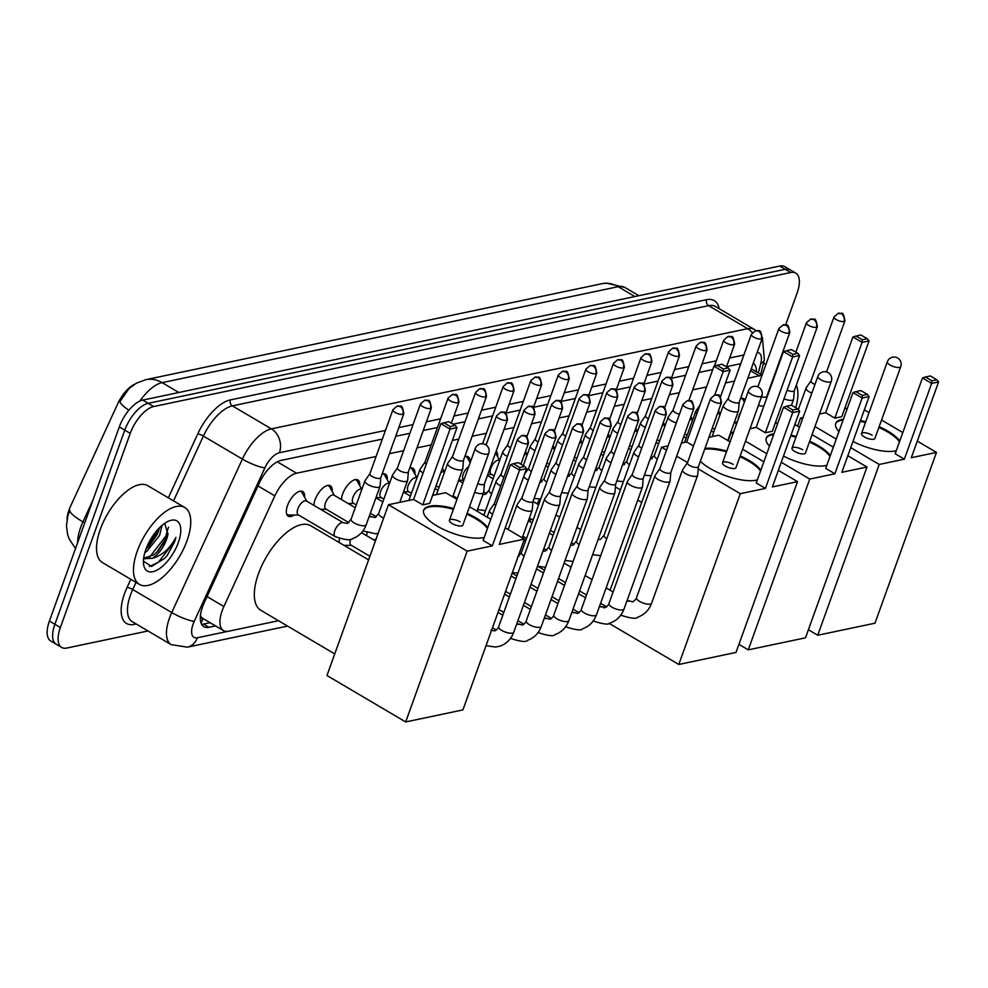 <?xml version="1.0" encoding="UTF-8"?>
<svg xmlns="http://www.w3.org/2000/svg" width="988" height="988" viewBox="0 0 988 988"><rect width="100%" height="100%" fill="white"/><g stroke="black" fill="none" stroke-linecap="round" stroke-linejoin="round"><path stroke-width="1.48" d="M740.518 398.584A14.277 6.508 -59.5 0 1 743.865 398.744A14.277 6.508 -59.5 0 1 745.113 400.103M496.161 451.257A14.277 6.508 -59.5 0 1 497.594 456.654M464.817 456.592A14.277 6.508 -59.5 0 1 468.164 456.752A14.277 6.508 -59.5 0 1 470.029 462.458M409.674 468.201A14.277 6.508 -59.5 0 1 413.021 468.349A14.277 6.508 -59.5 0 1 414.886 474.067M382.109 473.993A14.277 6.508 -59.5 0 1 385.456 474.154A14.277 6.508 -59.5 0 1 387.308 479.859M341.465 499.595A14.277 6.508 -59.5 0 1 342.663 493.938A14.277 6.508 -59.5 0 1 357.878 479.958A14.277 6.508 -59.5 0 1 359.743 485.664M313.9 505.387A14.277 6.508 -59.5 0 1 315.098 499.73A14.277 6.508 -59.5 0 1 330.313 485.763A14.277 6.508 -59.5 0 1 332.178 491.468M294.128 515.032A14.277 6.508 -59.5 0 1 288.224 516.156A14.277 6.508 -59.5 0 1 287.52 505.535A14.277 6.508 -59.5 0 1 302.748 491.555A14.277 6.508 -59.5 0 1 304.6 497.26M376.082 456.481L296.573 473.215A26.775 12.202 120.5 0 0 274.825 495.877L223.881 606.521A26.775 12.202 120.5 0 0 222.177 610.683A26.775 12.202 120.5 0 0 223.498 630.603A26.775 12.202 120.5 0 0 228.574 631.221L278.48 620.723M134.652 384.209A24.107 10.979 120.5 0 0 117.794 403.672L70.556 506.239A24.107 10.979 120.5 0 0 69.024 509.981A24.107 10.979 120.5 0 0 66.999 519.392M203.256 618.661A26.775 12.202 -59.5 0 1 202.96 618.5A26.775 12.202 -59.5 0 1 200.441 615.573M761.909 375.699A26.775 12.202 120.5 0 0 759.216 375.872L747.83 378.256M734.492 381.072L725.501 382.961M706.506 386.963L692.699 389.865M679.349 392.668L669.382 394.768M651.784 398.473L641.805 400.572M624.206 404.277L614.24 406.377M596.641 410.082L586.674 412.169M569.063 415.874L559.097 417.973M541.498 421.678L531.532 423.778M513.933 427.483L503.954 429.582M486.355 433.275L472.141 436.276M458.79 439.08L452.393 440.426M431.225 444.884L416.998 447.873M403.647 450.689L389.42 453.677M321.693 509.228A14.277 6.508 -59.5 0 1 321.075 509.623M349.27 503.423A14.277 6.508 -59.5 0 1 348.641 503.818M376.836 497.631A14.277 6.508 -59.5 0 1 376.206 498.026M404.401 491.826A14.277 6.508 -59.5 0 1 403.783 492.222M459.544 480.217A14.277 6.508 -59.5 0 1 458.926 480.625M735.245 422.209A14.277 6.508 -59.5 0 1 734.615 422.605M346.911 545.351A14.277 6.508 -59.5 0 1 345.43 546.216M339.119 542.486A14.277 6.508 -59.5 0 1 339.514 538.584M374.477 539.547A14.277 6.508 -59.5 0 1 373.859 539.954M366.684 535.718A14.277 6.508 -59.5 0 1 367.079 532.791M92.921 500.175L82.918 521.899A31.246 6.064 -155.3 0 1 69.864 510.413L67.95 515.39L66.443 525.653L67.641 534.631L69.259 539.164L75.508 548.538M148.002 630.962L66.752 648.054A26.775 12.202 -59.5 0 1 61.676 647.436A26.775 12.202 -59.5 0 1 60.354 627.516L130.243 433.374A26.775 12.202 -59.5 0 1 153.696 406.55L790.696 272.515L785.225 269.292A26.775 12.202 -59.5 0 1 790.301 269.897A26.775 12.202 -59.5 0 0 785.225 269.292L148.225 403.326L785.225 269.292L779.742 266.056A26.775 12.202 -59.5 0 1 784.83 266.674L795.772 273.133A26.775 12.202 -59.5 0 1 797.106 293.053L785.645 324.867M130.243 433.374L124.772 430.138A26.775 12.202 -59.5 0 1 148.225 403.326A26.775 12.202 -59.5 0 0 124.772 430.138L54.871 624.293L124.772 430.138L119.301 426.915A26.775 12.202 -59.5 0 1 142.754 400.091L779.742 266.056M61.676 647.436L56.193 644.213A26.775 12.202 -59.5 0 1 54.871 624.293A26.775 12.202 -59.5 0 0 56.193 644.213L50.721 640.977A26.775 12.202 -59.5 0 1 49.4 621.057L119.301 426.915M145.742 379.688L601.791 283.729A31.246 25.676 78.1 0 1 618.167 286.681L162.118 382.64A31.246 25.676 -101.9 0 0 145.742 379.688L136.43 383.159L129.045 388.556L120.067 401.4A31.246 6.064 -155.3 0 0 128.885 410.205M382.331 439.104L281.049 460.42A26.775 12.202 120.5 0 0 259.301 483.07L204.269 602.618A26.775 12.202 120.5 0 0 202.565 606.768A26.775 12.202 120.5 0 0 203.886 626.701A26.775 12.202 120.5 0 0 208.962 627.306L215.545 625.923M210.073 622.687L203.491 624.07A26.775 12.202 -59.5 0 1 201.614 624.28M790.696 272.515A26.775 12.202 -59.5 0 1 795.772 273.133M740.741 363.695L726.526 366.684M712.768 369.574L698.948 372.488M685.61 375.292L671.383 378.281M658.033 381.096L643.805 384.085M630.468 386.901L616.24 389.889M602.902 392.693L588.675 395.694M575.325 398.497L561.098 401.486M547.76 404.302L533.532 407.291M520.182 410.094L505.967 413.095M492.617 415.899L478.39 418.9M465.052 421.703L453.134 424.21M437.474 427.508L423.247 430.496M409.909 433.3L395.682 436.301M756.413 371.821A26.775 12.202 120.5 0 0 753.288 363.127M187.004 540.732A44.633 20.328 -59.5 0 1 139.444 584.402A44.633 20.328 -59.5 0 1 137.233 551.205A44.633 20.328 -59.5 0 1 184.793 507.523A44.633 20.328 -59.5 0 1 187.004 540.732M139.444 584.402L102.48 562.604A44.633 20.328 -59.5 0 1 100.282 529.395A44.633 20.328 -59.5 0 1 147.842 485.726L184.793 507.523M143.68 558.146L153.461 555.083L157.759 551.366L166.095 539.312L167.96 534.113L164.65 523.368M145.891 549.377A29.097 13.252 -59.5 0 1 168.985 520.985A29.097 13.252 -59.5 0 1 178.346 542.548A29.097 13.252 -59.5 0 1 158.426 569.323A29.097 13.252 -59.5 0 1 143.569 564.049A29.097 13.252 -59.5 0 1 145.891 549.377M143.445 561.184L151.535 566.445L164.514 558.467L167.268 555.417L174.641 541.622L175.938 537.386L173.653 541.362C167.701 550.489 160.636 556.121 152.461 558.269A20.18 9.188 -59.5 0 0 166.515 539.559A20.18 9.188 -59.5 0 0 167.96 534.113L167.738 534.928M146.039 548.995L149.065 546.241L157.401 534.187L159.574 527.641M144.865 552.576L146.94 551.242L159.574 535.459L162.057 525.369M144.038 558.726L152.461 558.269M148.126 547.167L158.105 531.865L159.377 528.568M156.82 552.292L166.799 536.99L168.071 533.681M164.514 558.467L167.268 555.417M146.99 546.574L157.648 529.679M149.41 557.38L165.712 536.348L168.479 527.16M149.46 566.495L158.364 562.308L174.407 541.473L175.938 537.386M770.776 385.295A44.633 20.328 -59.5 0 1 771.517 384.74M796.34 385.085A44.633 20.328 -59.5 0 1 795.809 407.785M334.747 653.92L260.869 610.325A49.091 22.366 -59.5 0 1 258.436 573.806A49.091 22.366 -59.5 0 1 310.751 525.752L368.598 559.875M484.231 537.398A34.815 11.905 -160.2 0 1 483.12 537.67A34.815 11.905 -160.2 0 1 444.316 529.815A34.815 11.905 -160.2 0 1 423.679 510.129A34.815 11.905 -160.2 0 1 429.731 506.165A34.815 11.905 -160.2 0 1 453.653 508.536M467.102 513.365A34.815 11.905 -160.2 0 1 487.714 527.716M499.273 544.4L526.542 468.633L519.577 470.103L492.296 545.87L467.163 551.156L405.685 721.944L462.915 709.903L524.393 539.115L499.273 544.4M526.542 468.633L524.751 466.46L519.774 467.509L519.577 470.103L510.401 464.693L483.132 540.461L492.296 545.87M524.393 539.115L505.239 527.814M490.752 519.268L469.485 506.721M456.975 499.335L445.687 492.679L432.583 495.433M467.163 551.156L388.457 504.72L413.589 499.434L422.765 504.843L429.731 503.374L456.999 427.619L450.034 429.076L440.87 423.667L448.774 421.641L455.209 425.433L456.999 427.619M388.457 504.72L326.966 675.508L405.685 721.944M519.774 467.509L513.34 463.705L510.401 464.693M524.751 466.46L518.317 462.668L513.34 463.705M413.589 499.434L440.87 423.667M422.765 504.843L450.034 429.076L450.232 426.483L455.209 425.433M443.797 422.691L450.232 426.483M460.124 521.874A7.138 2.445 19.8 0 0 449.429 520.293A7.138 2.445 19.8 0 0 452.158 523.541A7.138 2.445 19.8 0 0 462.866 525.122L488.714 453.307A7.138 2.445 -160.2 0 1 487.479 454.122A7.138 2.445 -160.2 0 1 478.019 451.726A7.138 2.445 -160.2 0 1 475.277 448.466A7.138 7.138 0 0 1 487.393 446.193A7.138 7.138 0 0 1 488.714 453.307M466.818 514.155A34.815 11.905 -160.2 0 1 475.549 518.626A34.815 11.905 -160.2 0 1 487.43 528.506M423.556 510.524A34.815 11.905 -160.2 0 1 453.369 509.314M529.84 521.639A49.091 22.366 -59.5 0 1 530.717 518.749M537.077 503.843A49.091 22.366 -59.5 0 1 539.744 499.064M704.975 448.367A34.815 11.905 -160.2 0 1 726.773 451.059M740.21 455.9A34.815 11.905 -160.2 0 1 760.822 470.251M757.339 479.921A34.815 11.905 -160.2 0 1 756.228 480.193A34.815 11.905 -160.2 0 1 700.356 461.186M772.381 486.936L799.65 411.169L792.685 412.638L765.416 488.405L740.284 493.691L678.793 664.467L736.023 652.426L797.514 481.65L772.381 486.936M799.65 411.169L797.859 408.995L792.882 410.045L792.685 412.638L783.521 407.229L756.24 482.984L765.416 488.405M797.514 481.65L778.346 470.337M763.872 461.804L742.606 449.256M730.083 441.871L718.795 435.214L708.964 437.276M681.399 443.081L686.697 441.969L693.502 445.983M668.049 445.884L661.565 447.255L666.517 450.17M676.681 456.172L687.525 462.569M698.195 468.868L740.284 493.691M609.016 623.305L678.793 664.467M661.565 447.255L610.09 590.231M604.557 605.619L603.742 607.879M792.882 410.045L786.448 406.241L783.521 407.229M797.859 408.995L791.425 405.191L786.448 406.241M686.697 441.969L713.978 366.202L721.882 364.177L728.317 367.968L730.12 370.142L720.499 396.855M714.769 394.891L723.154 371.611L713.978 366.202M716.905 365.227L723.34 369.018L728.317 367.968M730.12 370.142L723.154 371.611L723.34 369.018M733.232 464.397A7.138 2.445 19.8 0 0 722.537 462.816A7.138 2.445 19.8 0 0 725.278 466.077A7.138 2.445 19.8 0 0 735.974 467.657L761.834 395.842A7.138 2.445 -160.2 0 1 760.587 396.645A7.138 2.445 -160.2 0 1 751.127 394.261A7.138 2.445 -160.2 0 1 748.398 391.001A7.138 7.138 0 0 1 760.501 388.729A7.138 7.138 0 0 1 761.834 395.842M739.926 456.691A34.815 11.905 -160.2 0 1 748.669 461.161A34.815 11.905 -160.2 0 1 760.538 471.041M704.691 449.157A34.815 11.905 -160.2 0 1 726.489 451.849M624.552 464.607A49.091 22.366 -59.5 0 1 624.564 464.595L623.02 463.693M769.491 446.193A34.815 11.905 -160.2 0 1 766.256 438.042A34.815 11.905 -160.2 0 1 772.32 434.09A34.815 11.905 -160.2 0 1 773.95 433.806M791.03 435.14A34.815 11.905 -160.2 0 1 796.242 436.449M809.678 441.278A34.815 11.905 -160.2 0 1 830.303 455.629M826.82 465.311A34.815 11.905 -160.2 0 1 825.709 465.583A34.815 11.905 -160.2 0 1 783.496 456.061M841.85 472.313L869.131 396.546L862.166 398.016L834.885 473.783L809.752 479.069L748.262 649.857L805.492 637.816L866.982 467.028L841.85 472.313M869.131 396.546L867.328 394.373L862.351 395.422L862.166 398.016L852.99 392.606L825.709 468.374L834.885 473.783M866.982 467.028L847.828 455.727M833.341 447.181L812.074 434.634M799.551 427.248L794.858 424.482M777.914 422.778L775.172 423.346M750.015 428.644L756.178 427.347L765.342 432.756L772.307 431.287L799.588 355.532L792.623 356.989L783.447 351.58L791.363 349.554L797.798 353.346L799.588 355.532M733.602 432.102L731.046 432.633L732.985 433.781M745.508 441.167L766.774 453.714M781.261 462.261L809.752 479.069M738.938 644.349L748.262 649.857M731.046 432.633L728.131 440.722M862.351 395.422L855.917 391.631L852.99 392.606M867.328 394.373L860.894 390.581L855.917 391.631M756.178 427.347L783.447 351.58M765.342 432.756L792.623 356.989L792.821 354.396L797.798 353.346M786.386 350.604L792.821 354.396M802.713 449.787A7.138 2.445 19.8 0 0 792.005 448.206A7.138 2.445 19.8 0 0 794.747 451.454A7.138 2.445 19.8 0 0 805.442 453.035L831.303 381.22A7.138 2.445 -160.2 0 1 830.056 382.035A7.138 2.445 -160.2 0 1 820.608 379.639A7.138 2.445 -160.2 0 1 817.866 376.379A7.138 7.138 0 0 1 829.969 374.119A7.138 7.138 0 0 1 831.303 381.22M809.394 442.068A34.815 11.905 -160.2 0 1 818.138 446.539A34.815 11.905 -160.2 0 1 830.019 456.419M766.132 438.437A34.815 11.905 -160.2 0 1 773.666 434.596M790.746 435.93A34.815 11.905 -160.2 0 1 795.958 437.239M838.96 431.583A34.815 11.905 -160.2 0 1 835.725 423.42A34.815 11.905 -160.2 0 1 841.788 419.468A34.815 11.905 -160.2 0 1 843.419 419.196M860.499 420.518A34.815 11.905 -160.2 0 1 865.71 421.827M879.147 426.668A34.815 11.905 -160.2 0 1 899.772 441.019M896.289 450.689A34.815 11.905 -160.2 0 1 895.177 450.96A34.815 11.905 -160.2 0 1 852.965 441.438M911.319 457.703L938.6 381.936L931.635 383.393L904.353 459.161L879.221 464.446L817.743 635.235L874.973 623.193L936.451 452.405L911.319 457.703M938.6 381.936L936.809 379.763L931.832 380.8L931.635 383.393L922.459 377.984L895.19 453.751L904.353 459.161M936.451 452.405L917.296 441.105M902.81 432.559L881.543 420.011M869.02 412.626L864.339 409.859M847.395 408.155L844.641 408.736M819.497 414.021L825.647 412.725L834.823 418.146L841.788 416.677L869.057 340.909L862.092 342.379L852.928 336.97L860.832 334.944L867.266 338.736L869.057 340.909M803.071 417.479L800.515 418.023L802.466 419.171M814.989 426.557L836.256 439.104M850.73 447.638L879.221 464.446M808.406 629.726L817.743 635.235M800.515 418.023L797.6 426.1M931.832 380.8L925.398 377.008L922.459 377.984M936.809 379.763L930.375 375.959L925.398 377.008M825.647 412.725L852.928 336.97M834.823 418.146L862.092 342.379L862.289 339.786L867.266 338.736M855.855 335.982L862.289 339.786M872.182 435.165A7.138 2.445 19.8 0 0 861.487 433.584A7.138 2.445 19.8 0 0 864.216 436.844A7.138 2.445 19.8 0 0 874.923 438.425L900.772 366.61A7.138 2.445 -160.2 0 1 899.537 367.413A7.138 2.445 -160.2 0 1 890.077 365.017A7.138 2.445 -160.2 0 1 887.335 361.769A7.138 7.138 0 0 1 899.438 359.496A7.138 7.138 0 0 1 900.772 366.61M878.863 427.458A34.815 11.905 -160.2 0 1 887.607 431.917A34.815 11.905 -160.2 0 1 899.488 441.797M835.601 423.827A34.815 11.905 -160.2 0 1 843.135 419.986M860.215 421.308A34.815 11.905 -160.2 0 1 865.426 422.617M494.482 503.349L489.628 510.351A8.04 2.754 19.8 0 0 489.505 510.574A8.04 2.754 19.8 0 0 492.567 514.229M494.531 503.275A5.805 1.988 19.8 0 0 494.445 503.435A5.805 1.988 19.8 0 0 495.729 505.461M522.047 497.544L517.193 504.547A8.04 2.754 19.8 0 0 517.082 504.769A8.04 2.754 19.8 0 0 520.157 508.437A8.04 2.754 19.8 0 0 530.791 511.129A8.04 2.754 19.8 0 0 532.199 510.216A8.04 2.754 19.8 0 0 532.248 509.969L532.964 501.484M522.096 497.47A5.805 1.988 19.8 0 0 522.022 497.631A5.805 1.988 19.8 0 0 524.245 500.286A5.805 1.988 19.8 0 0 531.927 502.225A5.805 1.988 19.8 0 0 532.94 501.571A5.805 1.988 19.8 0 0 532.977 501.385L538.633 504.757M549.612 491.752L544.759 498.742A8.04 2.754 19.8 0 0 544.647 498.965A8.04 2.754 19.8 0 0 547.723 502.633A8.04 2.754 19.8 0 0 558.368 505.325A8.04 2.754 19.8 0 0 559.764 504.411A8.04 2.754 19.8 0 0 559.813 504.164L560.542 495.68M549.674 491.666A5.805 1.988 19.8 0 0 549.587 491.839A5.805 1.988 19.8 0 0 551.81 494.482A5.805 1.988 19.8 0 0 559.492 496.421A5.805 1.988 19.8 0 0 560.505 495.766A5.805 1.988 19.8 0 0 560.542 495.581M577.19 485.948L572.336 492.95A8.04 2.754 19.8 0 0 572.213 493.173A8.04 2.754 19.8 0 0 575.3 496.828A8.04 2.754 19.8 0 0 585.933 499.52A8.04 2.754 19.8 0 0 587.329 498.607A8.04 2.754 19.8 0 0 587.391 498.36L588.107 489.875M577.239 485.874A5.805 1.988 19.8 0 0 577.153 486.034A5.805 1.988 19.8 0 0 579.388 488.677A5.805 1.988 19.8 0 0 587.07 490.628A5.805 1.988 19.8 0 0 588.07 489.962A5.805 1.988 19.8 0 0 588.119 489.789M604.755 480.143L599.901 487.146A8.04 2.754 19.8 0 0 599.79 487.368A8.04 2.754 19.8 0 0 602.865 491.036A8.04 2.754 19.8 0 0 613.511 493.728A8.04 2.754 19.8 0 0 614.907 492.814A8.04 2.754 19.8 0 0 614.956 492.567L615.672 484.083M604.817 480.069A5.805 1.988 19.8 0 0 604.73 480.23A5.805 1.988 19.8 0 0 606.953 482.873A5.805 1.988 19.8 0 0 614.635 484.824A5.805 1.988 19.8 0 0 615.648 484.157A5.805 1.988 19.8 0 0 615.685 483.984M632.332 474.351L627.466 481.341A8.04 2.754 19.8 0 0 627.355 481.564A8.04 2.754 19.8 0 0 630.43 485.231A8.04 2.754 19.8 0 0 641.076 487.924A8.04 2.754 19.8 0 0 642.472 487.01A8.04 2.754 19.8 0 0 642.533 486.763L643.25 478.278M632.382 474.265A5.805 1.988 19.8 0 0 632.295 474.425A5.805 1.988 19.8 0 0 634.518 477.081A5.805 1.988 19.8 0 0 642.2 479.019A5.805 1.988 19.8 0 0 643.213 478.365A5.805 1.988 19.8 0 0 643.25 478.18M659.898 468.547L655.044 475.537A8.04 2.754 19.8 0 0 654.92 475.759A8.04 2.754 19.8 0 0 658.008 479.427A8.04 2.754 19.8 0 0 668.641 482.119A8.04 2.754 19.8 0 0 670.049 481.205A8.04 2.754 19.8 0 0 670.099 480.958L670.815 472.474M659.947 468.473A5.805 1.988 19.8 0 0 659.873 468.633A5.805 1.988 19.8 0 0 662.096 471.276A5.805 1.988 19.8 0 0 669.778 473.215A5.805 1.988 19.8 0 0 670.79 472.56A5.805 1.988 19.8 0 0 670.827 472.388M687.463 462.742L682.609 469.745A8.04 2.754 19.8 0 0 682.498 469.967A8.04 2.754 19.8 0 0 685.573 473.623A8.04 2.754 19.8 0 0 696.219 476.315A8.04 2.754 19.8 0 0 697.614 475.401A8.04 2.754 19.8 0 0 697.664 475.166L698.38 466.669M687.525 462.668A5.805 1.988 19.8 0 0 687.438 462.829A5.805 1.988 19.8 0 0 689.661 465.471A5.805 1.988 19.8 0 0 697.343 467.423A5.805 1.988 19.8 0 0 698.355 466.756A5.805 1.988 19.8 0 0 698.393 466.583M350.629 539.176A8.04 3.656 120.5 0 0 351.036 545.141L369.895 556.269M474.685 492.296A8.04 2.754 19.8 0 0 482.243 493.518A8.04 2.754 19.8 0 0 483.638 492.604A8.04 2.754 19.8 0 0 483.688 492.357L484.416 483.873M477.784 483.688A5.805 1.988 19.8 0 0 483.367 484.614A5.805 1.988 19.8 0 0 484.379 483.959A5.805 1.988 19.8 0 0 484.416 483.774M501.064 474.141L496.211 481.131A8.04 2.754 19.8 0 0 496.087 481.354A8.04 2.754 19.8 0 0 499.175 485.022A8.04 2.754 19.8 0 0 500.768 485.861M501.114 474.067A5.805 1.988 19.8 0 0 501.027 474.228A5.805 1.988 19.8 0 0 503.263 476.871A5.805 1.988 19.8 0 0 503.892 477.216M523.726 476.451A8.04 2.754 19.8 0 0 526.74 479.217A8.04 2.754 19.8 0 0 528.345 480.057M528.691 468.263A5.805 1.988 19.8 0 0 528.605 468.423A5.805 1.988 19.8 0 0 530.828 471.066A5.805 1.988 19.8 0 0 531.458 471.412M556.207 462.532L551.353 469.535A8.04 2.754 19.8 0 0 551.23 469.757A8.04 2.754 19.8 0 0 554.317 473.425A8.04 2.754 19.8 0 0 555.911 474.265M556.256 462.458A5.805 1.988 19.8 0 0 556.17 462.619A5.805 1.988 19.8 0 0 558.393 465.262A5.805 1.988 19.8 0 0 559.023 465.62M583.772 456.74L578.919 463.73A8.04 2.754 19.8 0 0 578.807 463.952A8.04 2.754 19.8 0 0 581.883 467.62A8.04 2.754 19.8 0 0 583.488 468.46M583.822 456.654A5.805 1.988 19.8 0 0 583.747 456.814A5.805 1.988 19.8 0 0 585.97 459.469A5.805 1.988 19.8 0 0 586.6 459.815M611.337 450.936L606.484 457.926A8.04 2.754 19.8 0 0 606.373 458.16A8.04 2.754 19.8 0 0 609.448 461.816A8.04 2.754 19.8 0 0 611.053 462.656M611.399 450.861A5.805 1.988 19.8 0 0 611.313 451.022A5.805 1.988 19.8 0 0 613.536 453.665A5.805 1.988 19.8 0 0 614.166 454.011M638.915 445.131L634.061 452.134A8.04 2.754 19.8 0 0 633.938 452.356A8.04 2.754 19.8 0 0 637.025 456.011A8.04 2.754 19.8 0 0 638.619 456.864M638.964 445.057A5.805 1.988 19.8 0 0 638.878 445.218A5.805 1.988 19.8 0 0 641.101 447.86A5.805 1.988 19.8 0 0 641.731 448.206M286.668 514.069A13.387 6.101 120.5 0 0 287.31 514.587A13.387 6.101 120.5 0 0 288.891 514.995L298.66 515.057M297.857 508.845A8.04 3.656 120.5 0 0 298.252 514.822L335.204 536.62A8.04 3.656 120.5 0 1 334.809 530.642A8.04 3.656 120.5 0 1 341.564 522.677A8.04 3.656 120.5 0 1 343.379 522.776L306.416 500.978A8.04 3.656 120.5 0 0 297.857 508.845M369.883 473.697L365.029 480.687A8.04 2.754 19.8 0 0 364.918 480.921A8.04 2.754 19.8 0 0 367.993 484.577A8.04 2.754 19.8 0 0 378.626 487.269A8.04 2.754 19.8 0 0 380.034 486.355A8.04 2.754 19.8 0 0 380.084 486.108L380.8 477.624M369.932 473.623A5.805 1.988 19.8 0 0 369.858 473.783A5.805 1.988 19.8 0 0 372.081 476.426A5.805 1.988 19.8 0 0 379.763 478.365A5.805 1.988 19.8 0 0 380.775 477.71A5.805 1.988 19.8 0 0 380.812 477.537M306.823 501.225L302.044 492.691A13.387 6.101 120.5 0 0 300.92 491.518A13.387 6.101 120.5 0 0 300.154 491.209M355.26 507.733L333.981 495.173A8.04 3.656 120.5 0 0 325.423 503.04A8.04 3.656 120.5 0 0 325.818 509.018L348.863 522.615M397.46 467.892L392.594 474.895A8.04 2.754 19.8 0 0 392.483 475.117A8.04 2.754 19.8 0 0 395.558 478.772A8.04 2.754 19.8 0 0 406.204 481.465A8.04 2.754 19.8 0 0 407.599 480.551A8.04 2.754 19.8 0 0 407.649 480.316L408.377 471.819M397.509 467.818A5.805 1.988 19.8 0 0 397.423 467.979A5.805 1.988 19.8 0 0 399.646 470.621A5.805 1.988 19.8 0 0 407.328 472.573A5.805 1.988 19.8 0 0 408.34 471.906A5.805 1.988 19.8 0 0 408.377 471.733M334.389 495.42L329.609 486.899A13.387 6.101 120.5 0 0 328.498 485.713A13.387 6.101 120.5 0 0 327.732 485.404M361.818 489.529L361.559 489.381A8.04 3.656 120.5 0 0 352.988 497.236A8.04 3.656 120.5 0 0 353.395 503.213L356.273 504.917M425.025 462.088L420.172 469.09A8.04 2.754 19.8 0 0 420.048 469.312A8.04 2.754 19.8 0 0 423.123 472.968M425.075 462.014A5.805 1.988 19.8 0 0 424.988 462.174A5.805 1.988 19.8 0 0 426.273 464.199M361.855 489.418L357.174 481.094A13.387 6.101 120.5 0 0 356.063 479.921A13.387 6.101 120.5 0 0 355.297 479.612M389.383 483.725L389.124 483.577A8.04 3.656 120.5 0 0 380.565 491.431A8.04 3.656 120.5 0 0 380.96 497.409L383.838 499.113M452.59 456.295L447.737 463.286A8.04 2.754 19.8 0 0 447.626 463.508A8.04 2.754 19.8 0 0 450.701 467.176A8.04 2.754 19.8 0 0 461.347 469.868A8.04 2.754 19.8 0 0 462.742 468.954A8.04 2.754 19.8 0 0 462.792 468.707L463.508 460.223M452.652 456.209A5.805 1.988 19.8 0 0 452.566 456.37A5.805 1.988 19.8 0 0 454.789 459.025A5.805 1.988 19.8 0 0 462.47 460.964A5.805 1.988 19.8 0 0 463.483 460.309A5.805 1.988 19.8 0 0 463.52 460.124M389.42 483.614L384.752 475.29A13.387 6.101 120.5 0 0 383.628 474.117A13.387 6.101 120.5 0 0 382.862 473.808M416.948 477.92L416.689 477.772A8.04 3.656 120.5 0 0 408.13 485.639A8.04 3.656 120.5 0 0 408.526 491.616L411.416 493.308M416.985 477.822L412.317 469.498A13.387 6.101 120.5 0 0 411.206 468.312A13.387 6.101 120.5 0 0 410.44 468.003M436.066 485.787A8.04 3.656 120.5 0 0 436.103 485.812L438.981 487.516M507.733 444.686L502.88 451.689A8.04 2.754 19.8 0 0 502.769 451.911A8.04 2.754 19.8 0 0 505.844 455.579A8.04 2.754 19.8 0 0 507.449 456.419M507.783 444.612A5.805 1.988 19.8 0 0 507.709 444.773A5.805 1.988 19.8 0 0 509.932 447.416A5.805 1.988 19.8 0 0 510.561 447.762M444.526 472.128L444.267 471.968A8.04 3.656 120.5 0 0 440.759 472.746M468.732 466.669A8.04 3.656 120.5 0 0 463.273 474.03A8.04 3.656 120.5 0 0 463.668 480.007L463.878 480.131M535.298 438.882L530.445 445.884A8.04 2.754 19.8 0 0 530.334 446.107A8.04 2.754 19.8 0 0 533.409 449.775A8.04 2.754 19.8 0 0 535.014 450.614M535.36 438.808A5.805 1.988 19.8 0 0 535.274 438.968A5.805 1.988 19.8 0 0 537.497 441.624A5.805 1.988 19.8 0 0 538.127 441.969M470.165 462.705L467.46 457.889A13.387 6.101 120.5 0 0 466.336 456.715A13.387 6.101 120.5 0 0 465.57 456.407M499.656 460.519L499.397 460.371A8.04 3.656 120.5 0 0 490.838 468.238A8.04 3.656 120.5 0 0 491.234 474.215L494.124 475.907M562.876 433.09L558.022 440.08A8.04 2.754 19.8 0 0 557.899 440.302A8.04 2.754 19.8 0 0 560.986 443.97A8.04 2.754 19.8 0 0 562.58 444.81M562.925 433.003A5.805 1.988 19.8 0 0 562.839 433.176A5.805 1.988 19.8 0 0 565.062 435.819A5.805 1.988 19.8 0 0 565.692 436.165M590.441 427.285L585.588 434.288A8.04 2.754 19.8 0 0 585.476 434.51A8.04 2.754 19.8 0 0 588.552 438.166A8.04 2.754 19.8 0 0 590.157 439.005M590.503 427.211A5.805 1.988 19.8 0 0 590.416 427.372A5.805 1.988 19.8 0 0 592.639 430.015A5.805 1.988 19.8 0 0 593.269 430.36M527.234 454.727L526.975 454.566A8.04 3.656 120.5 0 0 524.282 454.826M618.019 421.481L613.153 428.483A8.04 2.754 19.8 0 0 613.042 428.706A8.04 2.754 19.8 0 0 616.117 432.374A8.04 2.754 19.8 0 0 617.722 433.213M618.068 421.407A5.805 1.988 19.8 0 0 617.982 421.567A5.805 1.988 19.8 0 0 620.205 424.21A5.805 1.988 19.8 0 0 620.835 424.568M554.799 448.923L554.54 448.762A8.04 3.656 120.5 0 0 551.847 449.021M645.584 415.676L640.73 422.679A8.04 2.754 19.8 0 0 640.607 422.901A8.04 2.754 19.8 0 0 643.694 426.569A8.04 2.754 19.8 0 0 645.3 427.409M645.633 415.602A5.805 1.988 19.8 0 0 645.547 415.763A5.805 1.988 19.8 0 0 647.782 418.418A5.805 1.988 19.8 0 0 648.412 418.764M582.377 443.118L582.117 442.97A8.04 3.656 120.5 0 0 579.425 443.229M673.149 409.884L668.296 416.874A8.04 2.754 19.8 0 0 668.184 417.097A8.04 2.754 19.8 0 0 671.26 420.764A8.04 2.754 19.8 0 0 676.335 422.901M673.211 409.81A5.805 1.988 19.8 0 0 673.124 409.971A5.805 1.988 19.8 0 0 675.347 412.614A5.805 1.988 19.8 0 0 679.435 414.268M609.942 437.314L609.682 437.165A8.04 3.656 120.5 0 0 606.99 437.425M699.924 405.228L695.873 411.082A8.04 2.754 19.8 0 0 695.75 411.304A8.04 2.754 19.8 0 0 696.91 413.589M637.507 431.521L637.248 431.361A8.04 3.656 120.5 0 0 634.555 431.62M728.292 398.275L723.438 405.278A8.04 2.754 19.8 0 0 723.327 405.5A8.04 2.754 19.8 0 0 726.402 409.168A8.04 2.754 19.8 0 0 737.036 411.86A8.04 2.754 19.8 0 0 738.444 410.946A8.04 2.754 19.8 0 0 738.493 410.699L739.209 402.215M728.341 398.201A5.805 1.988 19.8 0 0 728.267 398.362A5.805 1.988 19.8 0 0 730.49 401.005A5.805 1.988 19.8 0 0 738.172 402.956A5.805 1.988 19.8 0 0 739.185 402.289A5.805 1.988 19.8 0 0 739.222 402.116M665.085 425.717L664.825 425.569A8.04 3.656 120.5 0 0 662.133 425.828M761.526 396.694A5.805 1.988 19.8 0 0 765.737 397.151A5.805 1.988 19.8 0 0 766.75 396.497A5.805 1.988 19.8 0 0 766.787 396.312M692.65 419.912L692.39 419.764A8.04 3.656 120.5 0 0 689.698 420.024M758.426 405.315A8.04 2.754 19.8 0 0 763.798 406.154M784.015 398.794A8.04 2.754 19.8 0 0 792.178 400.251A8.04 2.754 19.8 0 0 793.574 399.337A8.04 2.754 19.8 0 0 793.636 399.09L794.352 390.606M787.115 390.161A5.805 1.988 19.8 0 0 793.315 391.347A5.805 1.988 19.8 0 0 794.315 390.692A5.805 1.988 19.8 0 0 794.364 390.519M720.215 414.108L719.968 413.96A8.04 3.656 120.5 0 0 717.276 414.219M740.531 412.836A8.04 3.656 120.5 0 0 738.975 416.022A8.04 3.656 120.5 0 0 738.308 419.023M811 380.874L806.146 387.876A8.04 2.754 19.8 0 0 806.035 388.099A8.04 2.754 19.8 0 0 809.11 391.754A8.04 2.754 19.8 0 0 811.852 393.101M811.062 380.8A5.805 1.988 19.8 0 0 810.975 380.96A5.805 1.988 19.8 0 0 813.198 383.603A5.805 1.988 19.8 0 0 814.952 384.48M744.396 402.091L743.161 399.881A13.387 6.101 120.5 0 0 742.037 398.707A13.387 6.101 120.5 0 0 741.272 398.386M207.035 596.591L223.881 606.521M200.317 617.179A8.929 4.063 120.5 0 0 202.985 618.71A26.775 22.008 78.1 0 1 201.021 622.946M257.992 485.935L274.825 495.877M277.282 461.828L296.573 473.215M739.148 364.029L740.37 364.745M750.534 370.747L759.216 375.872M84.721 522.961L82.918 521.899A35.704 16.265 120.5 0 0 80.645 527.444A35.704 16.265 120.5 0 0 77.632 542.647M601.791 283.729L606.397 283.099L624.947 287.496A35.704 16.265 120.5 0 0 618.167 286.681L634.876 296.548M178.828 392.508L162.118 382.64A35.704 16.265 120.5 0 0 139.876 401.066M49.4 621.057L60.354 627.516M142.754 400.091L153.696 406.55M203.491 624.07L208.962 627.306M385.468 430.422L279.406 452.739A17.858 8.139 120.5 0 0 264.908 467.843L194.241 621.304A17.858 8.139 120.5 0 0 193.105 624.083A17.858 8.139 120.5 0 0 197.378 637.766L228.018 631.32M171.233 644.658A35.704 16.265 -59.5 0 1 169.467 618.093A35.704 16.265 -59.5 0 1 171.739 612.548L132.725 589.54A35.704 16.265 120.5 0 0 130.453 595.085A35.704 16.265 120.5 0 0 132.219 621.65L171.233 644.658L187.362 647.165A17.858 14.672 -101.9 0 0 197.378 637.766M136.146 623.971L134.146 624.391A4.458 3.668 78.1 0 1 134.825 623.181M134.146 624.391A40.175 18.303 -59.5 0 1 124.537 593.59A40.175 18.303 -59.5 0 1 127.106 587.354L130.799 579.314M168.331 497.804L197.761 433.893A40.175 18.303 -59.5 0 1 230.377 399.905L706.63 299.697A40.175 18.303 -59.5 0 1 719.202 308.713M194.241 621.304A17.858 3.47 -155.3 0 1 171.739 612.548L242.393 459.099L203.38 436.079L173.542 500.891M264.908 467.843A17.858 3.47 -155.3 0 1 242.393 459.099A35.704 16.265 -59.5 0 1 271.391 428.878L232.378 405.87A35.704 16.265 120.5 0 0 203.38 436.079A4.458 0.865 24.7 0 0 197.761 433.893M136.023 582.389L132.725 589.54A4.458 0.865 24.7 0 0 127.106 587.354M279.406 452.739A17.858 14.672 -101.9 0 0 271.391 428.878L747.644 328.671L708.631 305.65L232.378 405.87A4.458 3.668 78.1 0 1 230.377 399.905M752.239 332.697A17.858 14.672 -101.9 0 0 747.644 328.671A35.704 16.265 -59.5 0 1 754.424 329.486L715.411 306.465A35.704 16.265 120.5 0 0 708.631 305.65A4.458 3.668 78.1 0 1 706.63 299.697M758.352 372.97L760.76 363.51A17.858 8.139 120.5 0 0 757.141 352.395M743.865 355.013L729.65 358.002M716.3 360.805L702.073 363.806M688.735 366.61L674.508 369.598M661.157 372.414L646.942 375.403M633.592 378.219L619.365 381.207M606.027 384.011L591.8 387.012M578.449 389.815L564.222 392.804M550.884 395.62L536.657 398.609M523.307 401.424L509.092 404.413M495.741 407.217L481.514 410.218M468.176 413.021L453.949 416.01M440.599 418.826L426.371 421.814M413.033 424.618L398.806 427.619M760.674 374.341L764.366 359.842A17.858 8.559 -165.7 0 1 760.76 363.51M527.481 443.785A5.805 4.767 78.1 0 0 524.887 436.029A5.805 4.767 -101.9 0 0 521.837 435.486L517.576 439.191A5.805 1.988 19.8 0 0 521.022 442.476A5.805 1.988 19.8 0 0 527.481 443.785A5.805 1.988 19.8 0 0 528.494 443.13L520.911 464.199M555.058 437.98A5.805 4.767 78.1 0 0 552.453 430.225A5.805 4.767 -101.9 0 0 549.414 429.681L545.141 433.399A5.805 1.988 19.8 0 0 548.587 436.671A5.805 1.988 19.8 0 0 555.058 437.98A5.805 1.988 19.8 0 0 556.059 437.326L532.94 501.571M582.624 432.176A5.805 4.767 78.1 0 0 580.018 424.432A5.805 4.767 -101.9 0 0 576.98 423.877L572.719 427.594A5.805 1.988 19.8 0 0 576.152 430.879A5.805 1.988 19.8 0 0 582.624 432.176A5.805 1.988 19.8 0 0 583.636 431.521L560.505 495.766M490.913 630.258L494.963 630.887C497.643 628.85 498.866 627.466 498.644 626.738A8.04 2.754 19.8 0 0 503.411 631.283A8.04 2.754 19.8 0 0 512.364 633.098A8.04 2.754 19.8 0 0 512.636 633.036A8.04 2.754 19.8 0 0 513.76 632.184L559.764 504.411M610.189 426.384A5.805 4.767 78.1 0 0 607.595 418.628A5.805 4.767 -101.9 0 0 604.545 418.072L600.284 421.79A5.805 1.988 19.8 0 0 603.73 425.075A5.805 1.988 19.8 0 0 610.189 426.384A5.805 1.988 19.8 0 0 611.202 425.717L588.07 489.962M516.885 623.514L522.541 625.083C525.208 623.045 526.431 621.662 526.221 620.946A8.04 2.754 19.8 0 0 530.976 625.49A8.04 2.754 19.8 0 0 539.93 627.294A8.04 2.754 19.8 0 0 540.201 627.232A8.04 2.754 19.8 0 0 541.338 626.38L587.329 498.607M518.49 624.453A8.04 3.656 120.5 0 0 516.675 624.342A8.04 3.656 120.5 0 0 516.576 624.379M637.766 420.579A5.805 4.767 78.1 0 0 635.16 412.823A5.805 4.767 -101.9 0 0 632.122 412.28L627.862 415.985A5.805 1.988 19.8 0 0 631.295 419.27A5.805 1.988 19.8 0 0 637.766 420.579A5.805 1.988 19.8 0 0 638.779 419.925L615.648 484.157M544.462 617.71L550.106 619.278C552.774 617.241 554.009 615.87 553.786 615.141A8.04 2.754 19.8 0 0 558.553 619.686A8.04 2.754 19.8 0 0 567.507 621.501A8.04 2.754 19.8 0 0 567.779 621.427A8.04 2.754 19.8 0 0 568.903 620.588L614.907 492.814M546.055 618.649A8.04 3.656 120.5 0 0 544.24 618.537A8.04 3.656 120.5 0 0 544.141 618.574M665.332 414.775A5.805 4.767 78.1 0 0 662.726 407.019A5.805 4.767 -101.9 0 0 659.688 406.476L655.427 410.193A5.805 1.988 19.8 0 0 658.873 413.466A5.805 1.988 19.8 0 0 665.332 414.775A5.805 1.988 19.8 0 0 666.344 414.12L643.213 478.365M572.027 611.905L577.684 613.474C580.351 611.449 581.574 610.065 581.352 609.337A8.04 2.754 19.8 0 0 586.119 613.881A8.04 2.754 19.8 0 0 595.072 615.697A8.04 2.754 19.8 0 0 595.344 615.623A8.04 2.754 19.8 0 0 596.468 614.783L642.472 487.01M573.62 612.856A8.04 3.656 120.5 0 0 571.817 612.745A8.04 3.656 120.5 0 0 571.719 612.77M692.909 408.983A5.805 4.767 78.1 0 0 690.303 401.227A5.805 4.767 -101.9 0 0 687.265 400.671L682.992 404.388A5.805 1.988 19.8 0 0 686.438 407.674A5.805 1.988 19.8 0 0 692.909 408.983A5.805 1.988 19.8 0 0 693.909 408.316L670.79 472.56M599.593 606.101L605.249 607.682C607.916 605.644 609.139 604.261 608.929 603.545A8.04 2.754 19.8 0 0 613.684 608.077A8.04 2.754 19.8 0 0 622.638 609.892A8.04 2.754 19.8 0 0 622.909 609.831A8.04 2.754 19.8 0 0 624.046 608.979L670.049 481.205M601.198 607.052A8.04 3.656 120.5 0 0 599.383 606.941A8.04 3.656 120.5 0 0 599.284 606.965M720.474 403.178A5.805 4.767 78.1 0 0 717.868 395.422A5.805 4.767 -101.9 0 0 714.83 394.879L710.57 398.584A5.805 1.988 19.8 0 0 714.003 401.869A5.805 1.988 19.8 0 0 720.474 403.178A5.805 1.988 19.8 0 0 721.487 402.511L698.355 466.756M627.17 600.309L632.814 601.877C635.494 599.84 636.717 598.456 636.494 597.74A8.04 2.754 19.8 0 0 641.261 602.285A8.04 2.754 19.8 0 0 650.215 604.088A8.04 2.754 19.8 0 0 650.487 604.026A8.04 2.754 19.8 0 0 651.611 603.186L697.614 475.401M628.763 601.247A8.04 3.656 120.5 0 0 626.948 601.136A8.04 3.656 120.5 0 0 626.861 601.173M506.498 420.369A5.805 4.767 78.1 0 0 503.892 412.614A5.805 4.767 -101.9 0 0 500.854 412.07L496.594 415.787A5.805 1.988 19.8 0 0 500.039 419.06A5.805 1.988 19.8 0 0 506.498 420.369A5.805 1.988 19.8 0 0 507.511 419.715L484.379 483.959M534.076 414.577A5.805 4.767 78.1 0 0 531.47 406.821A5.805 4.767 -101.9 0 0 528.432 406.266L524.159 409.983A5.805 1.988 19.8 0 0 527.604 413.268A5.805 1.988 19.8 0 0 534.076 414.577A5.805 1.988 19.8 0 0 535.076 413.91L526.851 436.782M561.641 408.773A5.805 4.767 78.1 0 0 559.035 401.017A5.805 4.767 -101.9 0 0 555.997 400.473L551.736 404.178A5.805 1.988 19.8 0 0 555.17 407.464A5.805 1.988 19.8 0 0 561.641 408.773A5.805 1.988 19.8 0 0 562.654 408.106L554.416 430.978M589.206 402.968A5.805 4.767 78.1 0 0 586.613 395.212A5.805 4.767 -101.9 0 0 583.562 394.669L579.301 398.374A5.805 1.988 19.8 0 0 582.747 401.659A5.805 1.988 19.8 0 0 589.206 402.968A5.805 1.988 19.8 0 0 590.219 402.314L581.981 425.186M517.687 556.837L521.368 552.7A8.04 2.754 19.8 0 0 524.072 556.133M616.784 397.164A5.805 4.767 78.1 0 0 614.178 389.408A5.805 4.767 -101.9 0 0 611.14 388.864L606.867 392.582A5.805 1.988 19.8 0 0 610.312 395.855A5.805 1.988 19.8 0 0 616.784 397.164A5.805 1.988 19.8 0 0 617.784 396.509L609.559 419.381M542.943 551.119L545.265 551.045L548.945 546.907A8.04 2.754 19.8 0 0 551.637 550.328M644.349 391.372A5.805 4.767 78.1 0 0 641.743 383.616A5.805 4.767 -101.9 0 0 638.705 383.06L634.444 386.777A5.805 1.988 19.8 0 0 637.878 390.062A5.805 1.988 19.8 0 0 644.349 391.372A5.805 1.988 19.8 0 0 645.362 390.705L637.124 413.577M570.521 545.327L572.83 545.24L576.51 541.103A8.04 2.754 19.8 0 0 579.203 544.536M671.914 385.567A5.805 4.767 78.1 0 0 669.321 377.811A5.805 4.767 -101.9 0 0 666.27 377.268L662.009 380.973A5.805 1.988 19.8 0 0 665.455 384.258A5.805 1.988 19.8 0 0 671.914 385.567A5.805 1.988 19.8 0 0 672.927 384.9L664.689 407.772M598.086 539.522L600.408 539.436L604.076 535.298A8.04 2.754 19.8 0 0 606.78 538.732M402.808 414.367A5.805 4.767 78.1 0 0 400.202 406.611A5.805 4.767 -101.9 0 0 397.164 406.056L392.903 409.773A5.805 1.988 19.8 0 0 396.336 413.058A5.805 1.988 19.8 0 0 402.808 414.367A5.805 1.988 19.8 0 0 403.82 413.7L380.775 477.71M343.379 522.776L347.43 523.405L351.098 519.268A8.04 2.754 19.8 0 0 355.865 523.813A8.04 2.754 19.8 0 0 364.819 525.628A8.04 2.754 19.8 0 0 365.091 525.554A8.04 2.754 19.8 0 0 366.227 524.714L380.034 486.355M430.373 408.563A5.805 4.767 78.1 0 0 427.779 400.807A5.805 4.767 -101.9 0 0 424.729 400.264L420.468 403.969A5.805 1.988 19.8 0 0 423.914 407.254A5.805 1.988 19.8 0 0 430.373 408.563A5.805 1.988 19.8 0 0 431.386 407.908L408.34 471.906M369.351 516.032L374.995 517.613L378.676 513.476A8.04 2.754 19.8 0 0 383.64 518.107M370.945 516.983A8.04 3.656 120.5 0 0 369.129 516.872A8.04 3.656 120.5 0 0 369.03 516.897M457.95 402.758A5.805 4.767 78.1 0 0 455.345 395.002A5.805 4.767 -101.9 0 0 452.306 394.459L448.033 398.176A5.805 1.988 19.8 0 0 451.479 401.449A5.805 1.988 19.8 0 0 457.95 402.758A5.805 1.988 19.8 0 0 458.951 402.104L451.368 423.173M485.516 396.966A5.805 4.767 78.1 0 0 482.91 389.21A5.805 4.767 -101.9 0 0 479.872 388.655L475.611 392.372A5.805 1.988 19.8 0 0 479.044 395.657A5.805 1.988 19.8 0 0 485.516 396.966A5.805 1.988 19.8 0 0 486.528 396.299L463.483 460.309M513.081 391.162A5.805 4.767 78.1 0 0 510.487 383.406A5.805 4.767 -101.9 0 0 507.437 382.862L503.176 386.567A5.805 1.988 19.8 0 0 506.622 389.852A5.805 1.988 19.8 0 0 513.081 391.162A5.805 1.988 19.8 0 0 514.093 390.495L505.856 413.367M540.658 385.357A5.805 4.767 78.1 0 0 538.052 377.601A5.805 4.767 -101.9 0 0 535.014 377.058L530.741 380.763A5.805 1.988 19.8 0 0 534.187 384.048A5.805 1.988 19.8 0 0 540.658 385.357A5.805 1.988 19.8 0 0 541.671 384.703L533.434 407.575M482.959 494.482L485.281 494.408L488.949 490.27A8.04 2.754 19.8 0 0 491.654 493.691M568.224 379.553A5.805 4.767 78.1 0 0 565.618 371.797A5.805 4.767 -101.9 0 0 562.58 371.253L558.319 374.971A5.805 1.988 19.8 0 0 561.752 378.243A5.805 1.988 19.8 0 0 568.224 379.553A5.805 1.988 19.8 0 0 569.236 378.898L560.999 401.77M595.789 373.76A5.805 4.767 78.1 0 0 593.195 366.005A5.805 4.767 -101.9 0 0 590.157 365.449L585.884 369.166A5.805 1.988 19.8 0 0 589.33 372.451A5.805 1.988 19.8 0 0 595.789 373.76A5.805 1.988 19.8 0 0 596.801 373.094L588.576 395.966M539.633 482.971L544.092 478.661A8.04 2.754 19.8 0 0 546.796 482.095M623.366 367.956A5.805 4.767 78.1 0 0 620.76 360.2A5.805 4.767 -101.9 0 0 617.722 359.657L613.462 363.362A5.805 1.988 19.8 0 0 616.895 366.647A5.805 1.988 19.8 0 0 623.366 367.956A5.805 1.988 19.8 0 0 624.379 367.301L616.142 390.161M567.198 477.179L571.669 472.857A8.04 2.754 19.8 0 0 574.361 476.29M650.931 362.151A5.805 4.767 78.1 0 0 648.338 354.396A5.805 4.767 -101.9 0 0 645.288 353.852L641.027 357.57A5.805 1.988 19.8 0 0 644.472 360.842A5.805 1.988 19.8 0 0 650.931 362.151A5.805 1.988 19.8 0 0 651.944 361.497L643.707 384.369M594.764 471.375L599.234 467.065A8.04 2.754 19.8 0 0 601.927 470.486M678.509 356.347A5.805 4.767 78.1 0 0 675.903 348.603A5.805 4.767 -101.9 0 0 672.865 348.048L668.592 351.765A5.805 1.988 19.8 0 0 672.038 355.038A5.805 1.988 19.8 0 0 678.509 356.347A5.805 1.988 19.8 0 0 679.509 355.692L671.284 378.565M622.341 465.57L626.8 461.26A8.04 2.754 19.8 0 0 629.504 464.693M706.074 350.555A5.805 4.767 78.1 0 0 703.468 342.799A5.805 4.767 -101.9 0 0 700.43 342.243L696.17 345.961A5.805 1.988 19.8 0 0 699.603 349.246A5.805 1.988 19.8 0 0 706.074 350.555A5.805 1.988 19.8 0 0 707.087 349.888L688.846 400.56M649.906 459.766L654.377 455.456A8.04 2.754 19.8 0 0 657.329 459.05M733.639 344.75A5.805 4.767 78.1 0 0 731.046 336.994A5.805 4.767 -101.9 0 0 727.995 336.451L723.735 340.156A5.805 1.988 19.8 0 0 727.18 343.441A5.805 1.988 19.8 0 0 733.639 344.75A5.805 1.988 19.8 0 0 734.652 344.096L726.452 366.869M761.217 338.946A5.805 4.767 78.1 0 0 758.611 331.19A5.805 4.767 -101.9 0 0 755.573 330.647L751.3 334.364A5.805 1.988 19.8 0 0 754.746 337.637A5.805 1.988 19.8 0 0 761.217 338.946A5.805 1.988 19.8 0 0 762.23 338.291L739.185 402.289M788.782 333.154A5.805 4.767 78.1 0 0 786.176 325.398A5.805 4.767 -101.9 0 0 783.138 324.842L778.877 328.559A5.805 1.988 19.8 0 0 782.323 331.845A5.805 1.988 19.8 0 0 788.782 333.154A5.805 1.988 19.8 0 0 789.795 332.487L766.75 396.497M816.36 327.349A5.805 4.767 78.1 0 0 813.754 319.593A5.805 4.767 -101.9 0 0 810.716 319.05L806.443 322.755A5.805 1.988 19.8 0 0 809.888 326.04A5.805 1.988 19.8 0 0 816.36 327.349A5.805 1.988 19.8 0 0 817.36 326.682L794.315 390.692M843.925 321.545A5.805 4.767 78.1 0 0 841.319 313.789A5.805 4.767 -101.9 0 0 838.281 313.245L834.02 316.95A5.805 1.988 19.8 0 0 837.454 320.236A5.805 1.988 19.8 0 0 843.925 321.545A5.805 1.988 19.8 0 0 844.938 320.89L826.548 371.933M202.96 618.5L223.498 630.603M751.25 368.783L762.094 375.181M624.947 287.496L638.853 295.708M764.366 359.842L762.403 337.686M756.067 330.56L754.424 329.486M187.362 647.165L287.557 626.083M514.946 578.239L516.205 577.968M542.511 572.435L543.771 572.163M765.959 364.449L763.551 363.028M449.429 520.293L475.277 448.466M641.706 502.41L637.766 500.089M620.439 489.863L615.438 486.911M722.537 462.816L748.398 391.001M792.005 448.206L817.866 376.379M861.487 433.584L887.335 361.769M487.146 517.132L489.505 510.574M517.576 439.191L494.445 503.435M528.494 443.13C526.443 431.225 525.332 437.239 521.837 435.486M522.244 537.843L532.199 510.216M508.165 529.531L517.082 504.769M545.141 433.399L522.022 497.631M556.059 437.326C554.009 425.42 552.897 431.447 549.414 429.681M486.034 645.695L495.667 647.054L499.99 646.14C506.634 643.707 511.228 639.063 513.76 632.184M498.644 626.738L544.647 498.965M572.719 427.594L549.587 491.839M583.636 431.521C581.586 419.616 580.475 425.643 576.98 423.877M492.481 627.763L496.408 630.085M510.314 638.297C520.429 641.669 526.172 642.348 527.555 640.348C534.199 637.915 538.793 633.259 541.338 626.38M498.026 612.375L502.806 615.203M526.221 620.946L572.213 493.173M600.284 421.79L577.153 486.034M611.202 425.717C609.151 413.811 608.04 419.838 604.545 418.072M499.039 609.571L503.818 612.387M517.897 620.699L523.973 624.28M537.892 632.493C547.994 635.864 553.749 636.556 555.133 634.543C561.777 632.11 566.359 627.454 568.903 620.588M504.572 594.183L509.351 596.999M523.442 605.311L530.371 609.398M553.786 615.141L599.79 487.368M627.862 415.985L604.73 480.23M638.779 419.925C636.717 408.019 635.617 414.034 632.122 412.28M505.584 591.367L510.364 594.183M524.455 602.495L531.383 606.583M545.475 614.894L551.551 618.488M565.457 626.688C575.572 630.072 581.315 630.752 582.698 628.739C589.342 626.306 593.936 621.65 596.468 614.783M511.129 575.979L515.909 578.795M529.988 587.107L536.929 591.195M551.008 599.506L557.936 603.594M581.352 609.337L627.355 481.564M655.427 410.193L632.295 474.425M666.344 414.12C664.294 402.215 663.183 408.242 659.688 406.476M512.142 573.164L516.922 575.992M531.001 584.303L537.941 588.391M552.02 596.703L558.949 600.79M573.04 609.09L579.116 612.684M593.035 620.884C603.137 624.268 608.88 624.947 610.275 622.946C616.907 620.513 621.501 615.857 624.046 608.979M536.546 568.915L543.474 573.003M557.565 581.315L564.494 585.402M578.573 593.714L585.514 597.802M608.929 603.545L654.92 475.759M682.992 404.388L659.873 468.633M693.909 408.316C691.859 396.41 690.748 402.437 687.265 400.671M538.225 566.495L544.487 570.187M558.578 578.499L565.506 582.587M579.586 590.898L586.526 594.986M600.605 603.298L606.681 606.879M620.6 615.092C630.702 618.463 636.457 619.155 637.84 617.142C644.485 614.709 649.079 610.053 651.611 603.186M524.233 539.584L525.764 540.485M543.091 550.711L544.005 551.242M564.111 563.111L571.039 567.198M585.131 575.51L592.059 579.598M606.15 587.909L613.079 591.997M636.494 597.74L682.498 469.967M710.57 398.584L687.438 462.829M721.487 402.511C719.425 390.606 718.325 396.633 714.83 394.879M351.444 545.388L343.948 545.339M476.969 511.129L483.638 492.604M361.522 532.68L375.44 540.881M496.594 415.787L486.071 445.02M507.511 419.715C505.461 407.809 504.349 413.836 500.854 412.07M375.909 539.559L373.168 539.547M483.898 515.217L496.087 481.354M524.159 409.983L501.027 474.228M535.076 413.91C533.026 402.005 531.914 408.032 528.432 406.266M528.629 468.337L524.517 474.265M551.736 404.178L528.605 468.423M562.654 408.106C560.591 396.2 559.492 402.227 555.997 400.473M517.971 573.052L512.303 572.694M521.368 552.7L551.23 469.757M579.301 398.374L556.17 462.619M590.219 402.314C588.169 390.408 587.057 396.423 583.562 394.669M518.453 555.639L519.132 556.046M545.549 567.248L537.497 566.272M523.986 540.251L525.53 541.165M548.945 546.907L578.807 463.952M606.867 392.582L583.747 456.814M617.784 396.509C615.734 384.604 614.622 390.631 611.14 388.864M522.85 536.175L526.542 538.349M543.869 548.575L546.697 550.242M573.114 561.456L565.062 560.468M528.395 520.787L532.075 522.961M549.402 533.187L553.095 535.36M576.51 541.103L606.373 458.16M634.444 386.777L611.313 451.022M645.362 390.705C643.312 378.799 642.2 384.826 638.705 383.06M529.407 517.971L533.088 520.145M550.415 530.371L554.107 532.544M571.435 542.77L574.275 544.437M600.679 555.651L592.639 554.663M555.96 514.983L559.653 517.156M576.98 527.382L580.66 529.556M604.076 535.298L633.938 452.356M662.009 380.973L638.878 445.218M672.927 384.9C670.877 372.995 669.765 379.022 666.27 377.268M366.227 524.714C363.683 531.581 359.089 536.237 352.444 538.67C351.061 540.683 345.318 540.004 335.204 536.62M351.098 519.268L364.918 480.921M392.903 409.773L369.858 473.783M403.82 413.7C401.758 401.795 400.659 407.822 397.164 406.056M326.225 509.252L320.384 509.215M378.132 533.397L375.687 533.779L362.942 530.914M399.757 502.349L407.599 480.551M378.676 513.476L392.483 475.117M420.468 403.969L397.423 467.979M431.386 407.908C429.335 396.003 428.224 402.017 424.729 400.264M353.803 503.46L347.949 503.423M370.364 513.229L376.44 516.81M375.897 497.841L382.825 501.929M408.847 500.434L420.048 469.312M448.033 398.176L424.988 462.174M458.951 402.104C456.901 390.198 455.789 396.225 452.306 394.459M381.368 497.656L375.971 497.619M452.714 496.816L462.742 468.954M403.462 492.036L410.403 496.124M436.424 494.63L447.626 463.508M475.611 392.372L452.566 456.37M486.528 396.299C484.478 384.394 483.367 390.421 479.872 388.655M408.946 491.851L403.549 491.814M435.053 488.603L437.968 490.32M503.176 386.567L482.589 443.773M514.093 390.495C512.043 378.589 510.932 384.616 507.437 382.862M453.072 495.828L457.333 498.335M485.565 510.611L477.513 509.635M444.563 472.017L442.402 468.176M458.605 480.44L462.866 482.947M488.949 490.27L502.769 451.911M530.741 380.763L507.709 444.773M541.671 384.703C539.609 372.797 538.497 378.812 535.014 377.058M463.841 480.254L458.691 480.217M483.737 491.851L486.714 493.605M487.467 475.389L493.111 478.723M523.307 465.607L530.334 446.107M558.319 374.971L535.274 438.968M569.236 378.898C567.186 366.993 566.075 373.019 562.58 371.253M491.654 474.45L487.813 474.425M540.695 499.014L534.063 498.434M499.706 460.408L495.531 452.986M544.092 478.661L557.899 440.302M585.884 369.166L562.839 433.176M596.801 373.094C594.751 361.188 593.64 367.215 590.157 365.449M540.312 481.094L541.856 482.008M568.273 493.21L561.629 492.642M527.271 454.616L525.493 451.454M545.845 465.706L548.254 467.114M571.669 472.857L585.476 434.51M613.462 363.362L590.416 427.372M624.379 367.301C622.317 355.396 621.217 361.41 617.722 359.657M546.858 462.89L549.266 464.311M567.878 475.29L569.421 476.204M595.838 487.405L589.206 486.837M554.836 448.811L553.07 445.65M573.423 459.902L575.819 461.322M599.234 467.065L613.042 428.706M641.027 357.57L617.982 421.567M651.944 361.497C649.894 349.591 648.783 355.618 645.288 353.852M574.436 457.086L576.831 458.506M595.443 469.485L596.999 470.399M623.403 481.613L616.771 481.033M582.414 443.007L580.635 439.845M600.988 454.097L603.384 455.517M626.8 461.26L640.607 422.901M668.592 351.765L645.547 415.763M679.509 355.692C677.459 343.787 676.348 349.814 672.865 348.048M602.001 451.294L604.397 452.702M651.302 475.784L644.337 475.228M609.979 437.202L608.213 434.053M628.553 448.305L630.962 449.713M654.377 455.456L668.184 417.097M696.17 345.961L673.124 409.971M707.087 349.888C705.037 337.982 703.925 344.009 700.43 342.243M629.566 445.489L631.974 446.909M650.586 457.889L652.129 458.803M637.556 431.41L635.778 428.249M656.131 442.501L658.527 443.921M684.548 442.414L695.75 411.304M723.735 340.156L714.41 366.054M734.652 344.096C732.602 332.19 731.49 338.205 727.995 336.451M657.144 439.685L659.539 441.105M727.798 440.512L738.444 410.946M665.122 425.606L663.343 422.444M683.696 436.696L686.104 438.116M712.113 436.622L723.327 405.5M751.3 334.364L728.267 398.362M762.23 338.291C760.167 326.386 759.068 332.413 755.573 330.647M684.709 433.88L687.117 435.3M692.687 419.801L690.921 416.64M711.261 430.892L713.669 432.312M766.787 396.41L766.614 398.337M778.877 328.559L757.895 386.839M789.795 332.487C787.745 320.581 786.633 326.608 783.138 324.842M712.274 428.088L714.682 429.496M791.462 405.216L793.574 399.337M720.264 414.009L718.486 410.847M734.306 422.419L736.591 423.778M806.443 322.755L795.846 352.197M817.36 326.682C815.31 314.777 814.198 320.804 810.716 319.05M737.147 422.222L734.38 422.209M798.316 409.538L806.035 388.099M834.02 316.95L810.975 380.96M844.938 320.89C842.875 308.985 841.776 314.999 838.281 313.245"/></g></svg>
